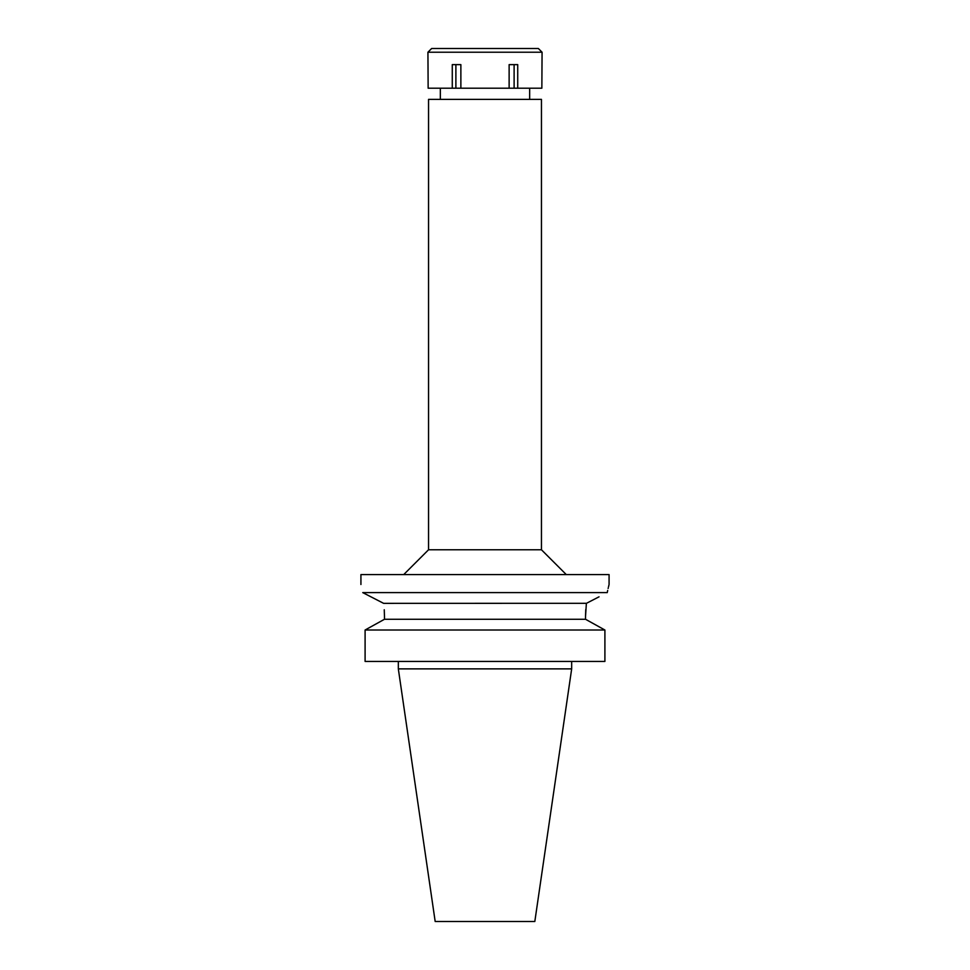 <?xml version="1.0" encoding="UTF-8"?>
<svg xmlns="http://www.w3.org/2000/svg" width="970" height="970" viewBox="0 0 970 970"><rect width="100%" height="100%" fill="white"/><g stroke="black" fill="none" stroke-linecap="round" stroke-linejoin="round"><path stroke-width="1.45" d="M571.669 668.876L398.33 668.876L435.178 921.5L534.822 921.5L571.669 668.876L571.669 661.431M365.096 661.431L604.904 661.431L604.904 630.015L585.528 619.272L384.472 619.272L384.472 616.399L384.472 619.272L365.096 630.015L365.096 661.431M369.182 627.736L384.472 619.272M599.048 596.817L586.377 603.352L585.528 616.399L585.759 609.609M384.472 616.399L384.253 609.766M370.734 596.708L383.562 603.316M586.45 603.304L383.623 603.352L362.756 592.609C360.367 581.818 360.367 581.818 362.756 592.609L607.244 592.609L607.693 590.427M608.117 588.463L608.263 587.832M608.505 586.826L608.93 585.092M607.244 592.609C609.633 581.818 609.633 581.818 607.244 592.609M609.075 584.51L609.075 574.579L360.925 574.579L360.925 584.51M403.726 574.579L428.546 549.772L541.454 549.772L566.274 574.579M541.454 549.772L541.454 99.376L428.546 99.376L428.546 549.772M585.528 616.399L585.528 619.272M604.904 630.015L365.096 630.015M485 88.209L541.854 88.209L542.072 52.222L427.928 52.222L428.146 88.209L485 88.209M517.725 88.209L517.725 64.626L509.129 64.626L509.129 88.209M514.112 64.626L514.112 88.209M460.871 88.209L460.871 64.626L452.275 64.626L452.275 88.209M455.888 64.626L455.888 88.209M542.072 52.222L538.35 48.5L431.65 48.5L427.928 52.222M398.33 668.876L398.33 661.431M529.668 99.376L529.668 88.209M440.332 99.376L440.332 88.209"/></g></svg>
